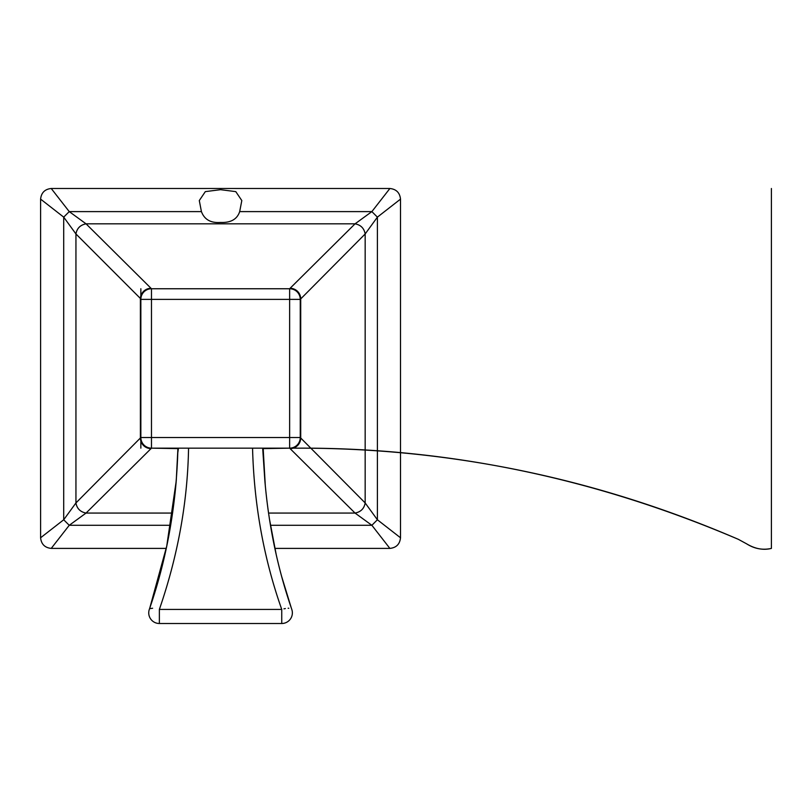 <?xml version="1.0" encoding="UTF-8"?>
<svg xmlns="http://www.w3.org/2000/svg" width="812" height="812" viewBox="0 0 812 812"><rect width="100%" height="100%" fill="white"/><g stroke="black" fill="none" stroke-linecap="round" stroke-linejoin="round"><path stroke-width="1.22" d="M400.509 537.777L400.509 199.123L377.397 217.139L377.397 519.771L371.876 525.293L389.882 548.404C396.286 547.724 399.829 544.182 400.509 537.777L377.397 519.771L365.167 502.943L300.714 437.983L300.714 298.917L365.167 233.957C364.121 228.263 360.741 224.883 355.047 223.838L371.876 211.607L239.682 211.607L241.814 200.554L235.784 191.622L220.559 189.683L205.324 191.622L199.295 200.554L201.427 211.607C204.401 219.575 210.775 223.178 220.559 222.437C230.77 222.884 237.145 219.281 239.682 211.607M40.6 199.123L40.6 537.777C41.28 544.182 44.822 547.724 51.227 548.404L69.243 525.293L63.712 519.771L63.712 217.139L69.243 211.607L51.227 188.496C44.822 189.176 41.28 192.718 40.6 199.123L63.712 217.139L75.942 233.957C76.927 228.324 80.297 224.954 86.062 223.838L355.047 223.838L290.087 288.29A10.627 10.617 -135 0 1 300.714 298.917L300.247 298.917M300.247 437.983L300.714 437.983A10.627 10.617 -45 0 1 290.087 448.61L355.047 513.062C360.812 511.946 364.182 508.576 365.167 502.943L365.167 233.957L377.397 217.139L371.876 211.607L389.882 188.496L51.227 188.496M270.437 525.293L371.876 525.293L355.047 513.062L268.528 513.062M170.672 525.293L69.243 525.293L86.062 513.062C80.297 511.946 76.927 508.576 75.942 502.943L63.712 519.771L40.6 537.777M201.427 211.607L69.243 211.607L86.062 223.838L151.022 288.29A10.627 10.617 135 0 0 140.395 298.917L140.395 437.983L75.942 502.943L75.942 233.957L140.862 298.917M389.882 548.404L274.852 548.404M166.257 548.404L51.227 548.404M400.509 199.123C399.829 192.718 396.286 189.176 389.882 188.496M151.022 448.143L177.919 448.61M172.58 513.062L86.062 513.062L151.022 448.61A10.627 10.617 45 0 1 140.395 437.983L140.862 437.983M151.022 288.757L290.087 288.757M151.479 288.747L151.479 448.153A10.627 10.627 0 0 1 140.852 437.526L140.852 299.374A10.627 10.627 0 0 1 151.479 288.747L289.63 288.747A10.627 10.627 0 0 1 300.257 299.374L300.257 437.526A10.627 10.627 0 0 1 289.63 448.153L151.479 448.153A10.627 10.627 0 0 1 140.852 437.526L289.63 437.526L289.63 299.374L140.852 299.374M264.824 480.359L263.179 448.153L264.864 480.734C268.731 525.8 277.714 568.704 291.792 609.426A10.627 3.278 161.1 0 0 291.782 609.406A10.627 3.278 161.1 0 1 291.792 609.426L291.792 609.426A10.627 10.627 0 0 1 281.744 623.504L159.365 623.504A10.627 10.627 0 0 1 149.317 609.426L149.317 609.426C166.937 558.544 176.468 504.79 177.929 448.153C176.468 504.79 166.937 558.544 149.317 609.426A10.627 10.627 0 0 0 159.365 623.504A10.627 10.627 0 0 1 149.317 609.426A10.627 10.627 0 0 0 159.365 623.504L281.744 623.504L281.744 609.426L159.365 609.426C177.899 555.712 187.623 501.958 188.557 448.153L185.309 448.153M149.763 608.117L158.756 578.976L149.763 608.117M166.775 545.928L168.632 536.651L166.775 545.928M172.611 512.869L176.285 480.359L172.611 512.869M152.605 608.239L150.291 608.574L152.605 608.239M263.2 449.229L265.321 486.002L263.2 449.148M269.34 518.482L276.121 554.139L269.34 518.482M281.845 577.119L291.396 608.279L281.845 577.119M255.8 448.153L252.552 448.153C254.044 504.79 263.768 558.544 281.744 609.426L159.365 609.426C177.899 555.712 187.623 501.958 188.557 448.153M182.253 448.153L180 448.153M178.437 448.153L177.818 452.629M151.479 448.153L300.257 448.153L289.63 448.153L289.63 437.526L300.257 437.526M140.852 448.153L140.852 288.747L140.852 448.153M300.257 448.153C451.35 448.214 597.388 478.603 738.352 539.33C595.237 478.217 449.198 447.818 300.257 448.153M738.352 539.33L746.604 543.827L738.352 539.33M746.604 543.827C755.109 548.902 763.381 550.434 771.4 548.404C762.712 550.323 754.449 548.8 746.604 543.827M771.4 548.404L771.4 188.496L771.4 548.404M252.552 448.153C254.044 504.79 263.768 558.544 281.744 609.426L281.744 623.504A10.627 10.627 0 0 0 291.792 609.426A10.627 10.627 0 0 1 281.744 623.504A10.627 10.627 0 0 0 291.792 609.426C277.704 568.684 268.721 525.77 264.854 480.684L262.672 448.153M261.109 448.153L258.855 448.153M290.087 448.143L263.19 448.61M300.257 299.374L289.63 299.374L289.63 288.747M283.936 608.838A10.627 3.278 161.1 0 1 285.377 608.543A10.627 3.278 161.1 0 0 283.936 608.838M288.138 608.239A10.627 3.278 161.1 0 1 288.828 608.239A10.627 3.278 161.1 0 0 288.138 608.239M159.365 609.426L159.365 623.504L159.365 609.426M149.733 608.218L166.734 546.161L176.234 480.917L177.929 448.153L176.285 480.359C172.428 525.557 163.435 568.583 149.317 609.426M164.998 554.119L159.264 577.119M264.742 479.303L263.179 448.153"/></g></svg>
